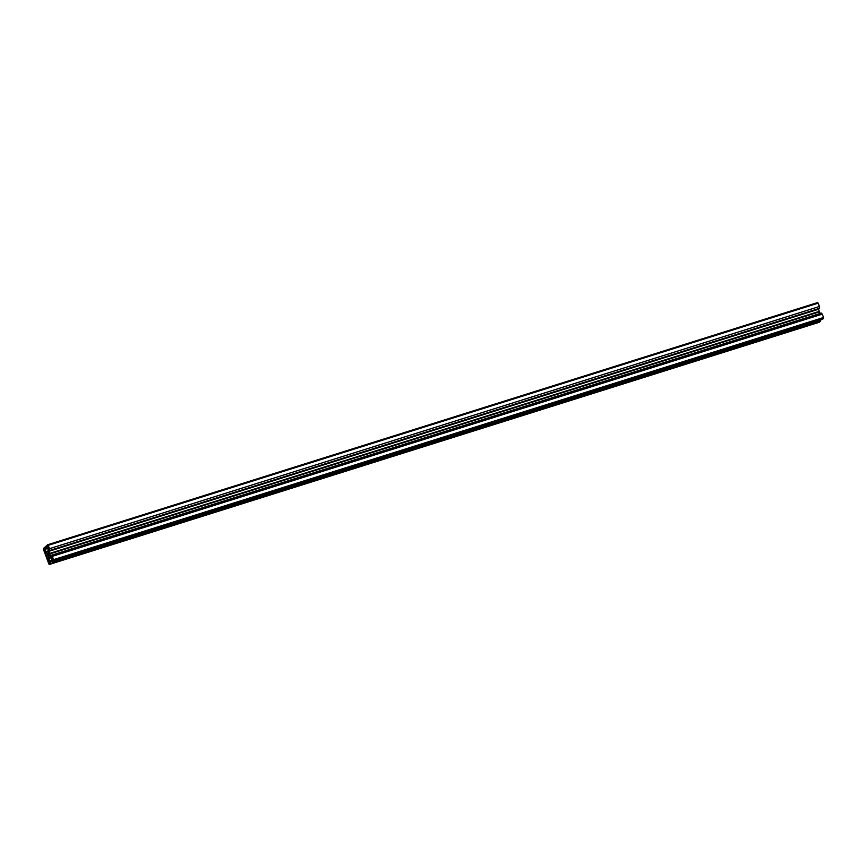 <?xml version="1.0" encoding="UTF-8"?>
<svg xmlns="http://www.w3.org/2000/svg" width="867" height="867" viewBox="0 0 867 867"><rect width="100%" height="100%" fill="white"/><g stroke="black" fill="none" stroke-linecap="round" stroke-linejoin="round"><path stroke-width="1.3" d="M44.271 549.407L47.869 547.966L44.25 549.104L47.945 545.939L48.043 550.783L46.612 552.03L44.228 549.212L47.891 545.907L48.043 550.783L46.569 551.997L44.271 549.407L47.891 548.269L44.271 549.407M49.072 554.111L49.116 556.473L47.988 555.064L49.246 554.674L47.988 555.064L47.848 552.756L49.072 554.111L49.094 556.484L47.663 553.634L48.108 552.712L49.072 554.111M819.25 322.286L820.29 321.375L820.193 319.565L820.29 321.375L50.351 563.561L820.29 321.375L819.304 322.253L818.762 321.668L819.304 322.253L49.354 564.439L50.351 563.561L50.243 561.751L49.657 562.271L49.17 560.96L52.226 559.995L51.673 560.494L52.627 561.556L823.563 318.492L823.509 317.495L53.57 559.67L53.624 560.678L823.563 318.492L52.627 561.556L822.577 319.37L823.65 318.113L823.509 317.495L53.57 559.67L52.323 556.321L822.263 314.147L823.509 317.495L822.263 314.147L52.323 556.321L51.359 555.27L821.309 313.085L822.263 314.147L821.309 313.085L51.359 555.27L51.717 557.6L50.351 556.094L51.532 555.725L50.351 556.094L49.571 553.991L819.51 311.817L820.29 313.919L819.51 311.817L49.571 553.991L819.51 311.817L49.408 553.818L819.326 311.34L49.386 553.514L48.606 551.412L818.546 309.237L819.326 311.34L818.546 309.237L48.606 551.412L48.845 548.497L49.582 550.491L819.532 308.305L49.582 550.491L49.473 548.681L819.423 306.495L819.532 308.305L819.423 306.495L49.473 548.681L48.238 545.332L818.177 303.157L819.423 306.495L817.646 302.561L47.696 544.747L48.238 545.332L818.177 303.157L817.646 302.561M818.513 308.63L818.546 309.237L818.513 308.63M47.696 544.747L48.238 545.332L47.696 544.747L43.437 548.508L43.491 549.505L43.437 548.508L47.696 544.747M46.699 553.07L48.454 557.763L48.986 563.084L44.325 550.686L46.666 552.983L48.454 557.763L49.029 563.073L44.347 550.751L46.699 553.07M48.823 563.843L43.491 549.505L49.105 564.352L48.823 563.843L49.354 564.439L50.351 563.561L50.243 561.751L52.237 561.122L49.657 562.271L49.018 558.391L50.969 557.774L49.018 558.391L50.719 557.503L49.625 557.535L50.405 557.156L52.258 559.974L49.17 560.96L49.018 558.391L50.405 557.156L51.782 558.662L52.258 559.974L51.673 560.494L52.627 561.556L53.711 560.299L52.323 556.321L51.359 555.27L51.717 557.6L49.408 553.818L48.454 548.833L49.582 550.491L49.473 548.681L48.238 545.332M819.304 322.253L49.354 564.439M818.177 303.157L817.7 302.54L47.739 544.725M47.902 548.443L44.358 549.559L47.902 548.443M49.321 564.46L819.261 322.275"/></g></svg>

